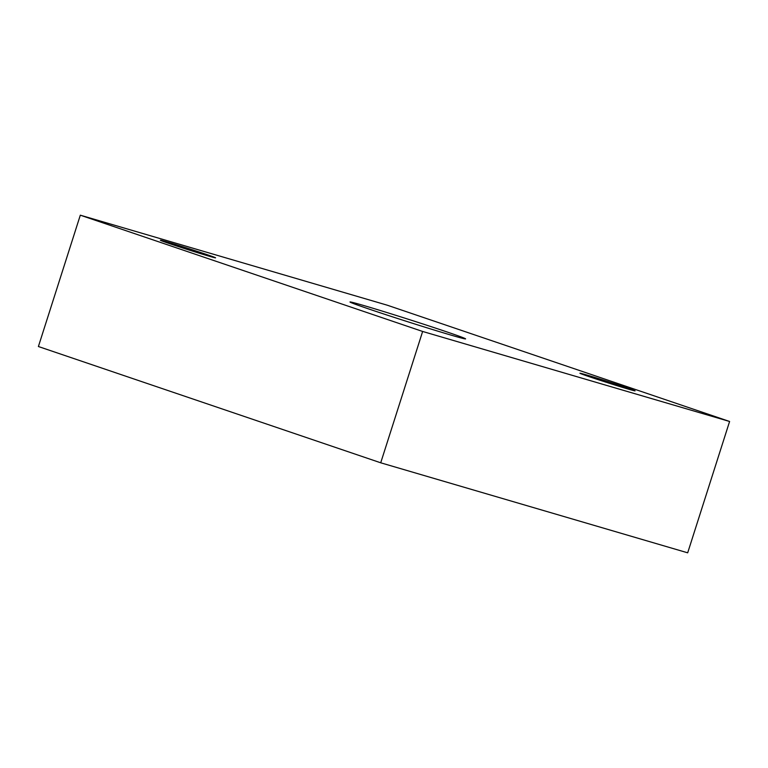 <?xml version="1.0" encoding="UTF-8"?>
<svg xmlns="http://www.w3.org/2000/svg" width="768" height="768" viewBox="0 0 768 768"><rect width="100%" height="100%" fill="white"/><g stroke="black" fill="none" stroke-linecap="round" stroke-linejoin="round"><path stroke-width="1.15" d="M450.826 335.05A60.672 1.267 -162.3 0 1 386.947 315.024A60.672 1.267 -162.3 0 1 349.987 301.987A60.672 1.267 -162.3 0 1 364.752 305.818A60.672 1.267 -162.3 0 1 428.63 325.834A60.672 1.267 -162.3 0 1 465.59 338.88A60.672 1.267 -162.3 0 1 450.826 335.05M628.042 389.021A28.954 0.605 -162.3 0 1 597.562 379.459A28.954 0.605 -162.3 0 1 579.917 373.238A28.954 0.605 -162.3 0 1 586.963 375.062A28.954 0.605 -162.3 0 1 617.453 384.624A28.954 0.605 -162.3 0 1 635.088 390.845A28.954 0.605 -162.3 0 1 628.042 389.021M208.522 256.003A28.954 0.605 -162.3 0 1 178.032 246.451A28.954 0.605 -162.3 0 1 160.397 240.221A28.954 0.605 -162.3 0 1 167.443 242.045A28.954 0.605 -162.3 0 1 197.923 251.606A28.954 0.605 -162.3 0 1 215.568 257.827A28.954 0.605 -162.3 0 1 208.522 256.003M729.6 421.478L422.64 331.459L80.314 215.184L387.283 305.203L729.6 421.478L687.686 552.816L380.717 462.797L422.64 331.459M380.717 462.797L38.4 346.522L80.314 215.184"/></g></svg>
